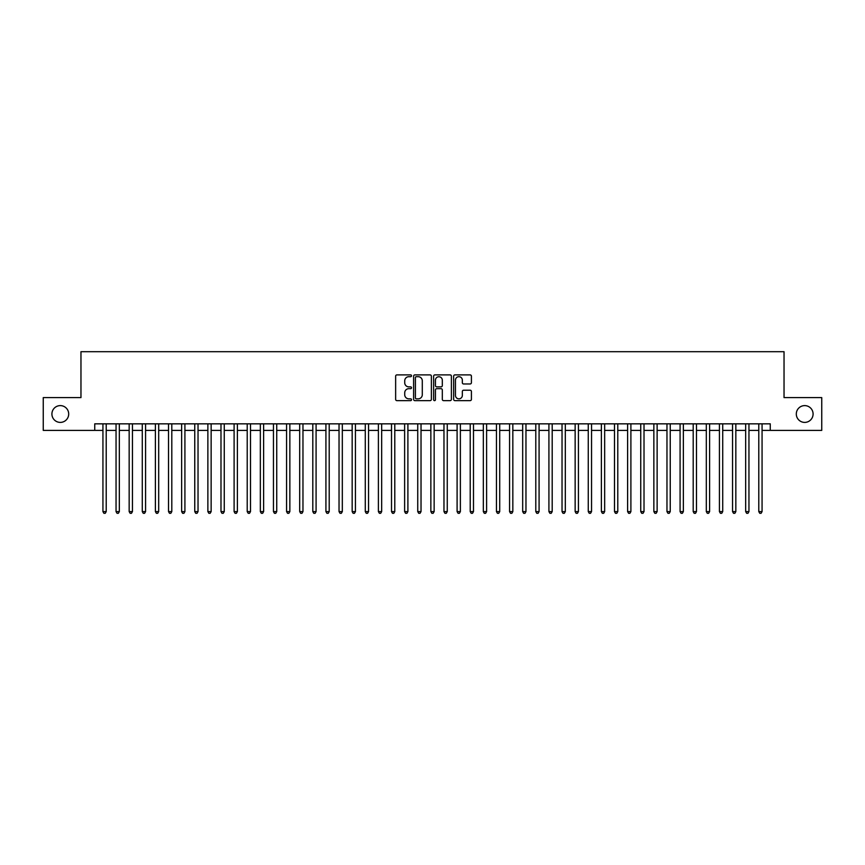 <?xml version="1.0" encoding="UTF-8"?>
<svg xmlns="http://www.w3.org/2000/svg" width="865" height="865" viewBox="0 0 865 865"><rect width="100%" height="100%" fill="white"/><g stroke="black" fill="none" stroke-linecap="round" stroke-linejoin="round"><path stroke-width="1.3" d="M411.513 375.799A0.897 0.897 0 0 0 410.615 374.891L396.927 374.891A1.287 1.287 0 0 0 395.64 376.178L395.64 399.36A1.287 1.287 0 0 0 396.927 400.646L410.615 400.646A0.897 0.897 0 0 0 411.513 399.749A0.897 0.897 0 0 0 410.615 398.841L408.842 398.841A4.12 4.12 0 0 1 404.723 394.721L404.723 392.796A4.12 4.12 0 0 1 408.842 388.677L410.615 388.677A0.897 0.897 0 0 0 411.513 387.769A0.897 0.897 0 0 0 410.615 386.871L408.842 386.871A4.12 4.12 0 0 1 404.723 382.752L404.723 380.816A4.12 4.12 0 0 1 408.842 376.697L410.615 376.697A0.897 0.897 0 0 0 411.513 375.799M796.308 414A8.39 8.39 0 0 0 804.699 422.401A8.39 8.39 0 0 0 813.089 414A8.39 8.39 0 0 0 804.699 405.609A8.39 8.39 0 0 0 796.308 414M51.911 414A8.39 8.39 0 0 0 60.301 422.401A8.39 8.39 0 0 0 68.692 414A8.39 8.39 0 0 0 60.301 405.609A8.39 8.39 0 0 0 51.911 414M470.128 383.974A1.287 1.287 0 0 0 471.414 382.687L471.414 376.178A1.287 1.287 0 0 0 470.128 374.891L454.936 374.891A1.287 1.287 0 0 0 453.649 376.178L453.649 399.36A1.287 1.287 0 0 0 454.936 400.646L470.128 400.646A1.287 1.287 0 0 0 471.414 399.36L471.414 391.51A1.287 1.287 0 0 0 470.128 390.212L463.629 390.212A1.287 1.287 0 0 0 462.343 391.51L462.343 395.402A3.449 3.449 0 0 1 458.893 398.841A3.449 3.449 0 0 1 455.455 395.402L455.455 380.146A3.449 3.449 0 0 1 458.893 376.697A3.449 3.449 0 0 1 462.343 380.146L462.343 382.687A1.287 1.287 0 0 0 463.629 383.974L470.128 383.974M94.739 430.402L43.25 430.402L43.25 397.608L80.964 397.608L80.964 351.698L784.036 351.698L784.036 397.608L821.75 397.608L821.75 430.402L770.261 430.402L770.261 423.839L94.739 423.839L94.739 430.402L102.935 430.402M431.375 376.178A1.287 1.287 0 0 0 430.089 374.891L414.897 374.891A1.287 1.287 0 0 0 413.611 376.178L413.611 399.36A1.287 1.287 0 0 0 414.897 400.646L430.089 400.646A1.287 1.287 0 0 0 431.375 399.36L431.375 376.178M434.911 374.891L450.103 374.891A1.287 1.287 0 0 1 451.389 376.178L451.389 399.36A1.287 1.287 0 0 1 450.103 400.646L443.604 400.646A1.287 1.287 0 0 1 442.318 399.36L442.318 389.964A1.287 1.287 0 0 0 441.031 388.677L436.717 388.677A1.287 1.287 0 0 0 435.43 389.964L435.43 399.749A0.897 0.897 0 0 1 434.533 400.646A0.897 0.897 0 0 1 433.625 399.749L433.625 376.178A1.287 1.287 0 0 1 434.911 374.891M106.211 430.402L116.051 430.402M119.327 430.402L129.166 430.402M132.442 430.402L142.282 430.402M145.569 430.402L155.397 430.402M158.684 430.402L168.524 430.402M171.8 430.402L181.639 430.402M184.915 430.402L194.755 430.402M198.031 430.402L207.87 430.402M211.147 430.402L220.986 430.402M224.262 430.402L234.101 430.402M237.388 430.402L247.217 430.402M250.504 430.402L260.343 430.402M263.62 430.402L273.459 430.402M276.735 430.402L286.575 430.402M289.851 430.402L299.69 430.402M302.966 430.402L312.806 430.402M316.082 430.402L325.921 430.402M329.208 430.402L339.037 430.402M342.324 430.402L352.163 430.402M355.439 430.402L365.279 430.402M368.555 430.402L378.394 430.402M381.67 430.402L391.51 430.402M394.786 430.402L404.625 430.402M407.902 430.402L417.741 430.402M421.028 430.402L430.857 430.402M434.144 430.402L443.972 430.402M447.259 430.402L457.098 430.402M460.375 430.402L470.214 430.402M473.49 430.402L483.33 430.402M486.606 430.402L496.445 430.402M499.721 430.402L509.561 430.402M512.837 430.402L522.676 430.402M525.963 430.402L535.792 430.402M539.079 430.402L548.918 430.402M552.194 430.402L562.034 430.402M565.31 430.402L575.149 430.402M578.426 430.402L588.265 430.402M591.541 430.402L601.38 430.402M604.657 430.402L614.496 430.402M617.783 430.402L627.612 430.402M630.899 430.402L640.738 430.402M644.014 430.402L653.854 430.402M657.13 430.402L666.969 430.402M670.245 430.402L680.085 430.402M683.361 430.402L693.2 430.402M696.476 430.402L706.316 430.402M709.603 430.402L719.431 430.402M722.718 430.402L732.558 430.402M735.834 430.402L745.673 430.402M748.949 430.402L758.789 430.402M762.065 430.402L770.261 430.402M416.314 376.697A0.897 0.897 0 0 0 415.405 377.594L415.405 397.943A0.897 0.897 0 0 0 416.314 398.841L418.173 398.841A4.12 4.12 0 0 0 422.293 394.721L422.293 380.816A4.12 4.12 0 0 0 418.173 376.697L416.314 376.697M442.318 380.211A3.449 3.449 0 0 0 438.869 376.762A3.449 3.449 0 0 0 435.43 380.211L435.43 385.585A1.287 1.287 0 0 0 436.717 386.871L441.031 386.871A1.287 1.287 0 0 0 442.318 385.585L442.318 380.211M106.211 423.839L106.211 511.593L102.935 511.593L102.935 423.839M106.211 511.593L105.227 513.302L103.919 513.302L102.935 511.593M119.327 423.839L119.327 511.593L116.051 511.593L116.051 423.839M119.327 511.593L118.343 513.302L117.034 513.302L116.051 511.593M132.442 423.839L132.442 511.593L129.166 511.593L129.166 423.839M132.442 511.593L131.458 513.302L130.15 513.302L129.166 511.593M145.569 423.839L145.569 511.593L142.282 511.593L142.282 423.839M145.569 511.593L144.585 513.302L143.266 513.302L142.282 511.593M158.684 423.839L158.684 511.593L155.397 511.593L155.397 423.839M158.684 511.593L157.7 513.302L156.381 513.302L155.397 511.593M171.8 423.839L171.8 511.593L168.524 511.593L168.524 423.839M171.8 511.593L170.816 513.302L169.497 513.302L168.524 511.593M184.915 423.839L184.915 511.593L181.639 511.593L181.639 423.839M184.915 511.593L183.931 513.302L182.623 513.302L181.639 511.593M198.031 423.839L198.031 511.593L194.755 511.593L194.755 423.839M198.031 511.593L197.047 513.302L195.739 513.302L194.755 511.593M211.147 423.839L211.147 511.593L207.87 511.593L207.87 423.839M211.147 511.593L210.163 513.302L208.854 513.302L207.87 511.593M224.262 423.839L224.262 511.593L220.986 511.593L220.986 423.839M224.262 511.593L223.278 513.302L221.97 513.302L220.986 511.593M237.388 423.839L237.388 511.593L234.101 511.593L234.101 423.839M237.388 511.593L236.404 513.302L235.085 513.302L234.101 511.593M250.504 423.839L250.504 511.593L247.217 511.593L247.217 423.839M250.504 511.593L249.52 513.302L248.201 513.302L247.217 511.593M263.62 423.839L263.62 511.593L260.343 511.593L260.343 423.839M263.62 511.593L262.636 513.302L261.317 513.302L260.343 511.593M276.735 423.839L276.735 511.593L273.459 511.593L273.459 423.839M276.735 511.593L275.751 513.302L274.443 513.302L273.459 511.593M289.851 423.839L289.851 511.593L286.575 511.593L286.575 423.839M289.851 511.593L288.867 513.302L287.558 513.302L286.575 511.593M302.966 423.839L302.966 511.593L299.69 511.593L299.69 423.839M302.966 511.593L301.982 513.302L300.674 513.302L299.69 511.593M316.082 423.839L316.082 511.593L312.806 511.593L312.806 423.839M316.082 511.593L315.098 513.302L313.79 513.302L312.806 511.593M329.208 423.839L329.208 511.593L325.921 511.593L325.921 423.839M329.208 511.593L328.224 513.302L326.905 513.302L325.921 511.593M342.324 423.839L342.324 511.593L339.037 511.593L339.037 423.839M342.324 511.593L341.34 513.302L340.021 513.302L339.037 511.593M355.439 423.839L355.439 511.593L352.163 511.593L352.163 423.839M355.439 511.593L354.455 513.302L353.136 513.302L352.163 511.593M368.555 423.839L368.555 511.593L365.279 511.593L365.279 423.839M368.555 511.593L367.571 513.302L366.263 513.302L365.279 511.593M381.67 423.839L381.67 511.593L378.394 511.593L378.394 423.839M381.67 511.593L380.687 513.302L379.378 513.302L378.394 511.593M394.786 423.839L394.786 511.593L391.51 511.593L391.51 423.839M394.786 511.593L393.802 513.302L392.494 513.302L391.51 511.593M407.902 423.839L407.902 511.593L404.625 511.593L404.625 423.839M407.902 511.593L406.918 513.302L405.609 513.302L404.625 511.593M421.028 423.839L421.028 511.593L417.741 511.593L417.741 423.839M421.028 511.593L420.044 513.302L418.725 513.302L417.741 511.593M434.144 423.839L434.144 511.593L430.857 511.593L430.857 423.839M434.144 511.593L433.16 513.302L431.84 513.302L430.857 511.593M447.259 423.839L447.259 511.593L443.972 511.593L443.972 423.839M447.259 511.593L446.275 513.302L444.956 513.302L443.972 511.593M460.375 423.839L460.375 511.593L457.098 511.593L457.098 423.839M460.375 511.593L459.391 513.302L458.082 513.302L457.098 511.593M473.49 423.839L473.49 511.593L470.214 511.593L470.214 423.839M473.49 511.593L472.506 513.302L471.198 513.302L470.214 511.593M486.606 423.839L486.606 511.593L483.33 511.593L483.33 423.839M486.606 511.593L485.622 513.302L484.314 513.302L483.33 511.593M499.721 423.839L499.721 511.593L496.445 511.593L496.445 423.839M499.721 511.593L498.737 513.302L497.429 513.302L496.445 511.593M512.837 423.839L512.837 511.593L509.561 511.593L509.561 423.839M512.837 511.593L511.864 513.302L510.545 513.302L509.561 511.593M525.963 423.839L525.963 511.593L522.676 511.593L522.676 423.839M525.963 511.593L524.979 513.302L523.66 513.302L522.676 511.593M539.079 423.839L539.079 511.593L535.792 511.593L535.792 423.839M539.079 511.593L538.095 513.302L536.776 513.302L535.792 511.593M552.194 423.839L552.194 511.593L548.918 511.593L548.918 423.839M552.194 511.593L551.21 513.302L549.902 513.302L548.918 511.593M565.31 423.839L565.31 511.593L562.034 511.593L562.034 423.839M565.31 511.593L564.326 513.302L563.018 513.302L562.034 511.593M578.426 423.839L578.426 511.593L575.149 511.593L575.149 423.839M578.426 511.593L577.442 513.302L576.133 513.302L575.149 511.593M591.541 423.839L591.541 511.593L588.265 511.593L588.265 423.839M591.541 511.593L590.557 513.302L589.249 513.302L588.265 511.593M604.657 423.839L604.657 511.593L601.38 511.593L601.38 423.839M604.657 511.593L603.684 513.302L602.364 513.302L601.38 511.593M617.783 423.839L617.783 511.593L614.496 511.593L614.496 423.839M617.783 511.593L616.799 513.302L615.48 513.302L614.496 511.593M630.899 423.839L630.899 511.593L627.612 511.593L627.612 423.839M630.899 511.593L629.915 513.302L628.596 513.302L627.612 511.593M644.014 423.839L644.014 511.593L640.738 511.593L640.738 423.839M644.014 511.593L643.03 513.302L641.722 513.302L640.738 511.593M657.13 423.839L657.13 511.593L653.854 511.593L653.854 423.839M657.13 511.593L656.146 513.302L654.837 513.302L653.854 511.593M670.245 423.839L670.245 511.593L666.969 511.593L666.969 423.839M670.245 511.593L669.261 513.302L667.953 513.302L666.969 511.593M683.361 423.839L683.361 511.593L680.085 511.593L680.085 423.839M683.361 511.593L682.377 513.302L681.069 513.302L680.085 511.593M696.476 423.839L696.476 511.593L693.2 511.593L693.2 423.839M696.476 511.593L695.503 513.302L694.184 513.302L693.2 511.593M709.603 423.839L709.603 511.593L706.316 511.593L706.316 423.839M709.603 511.593L708.619 513.302L707.3 513.302L706.316 511.593M722.718 423.839L722.718 511.593L719.431 511.593L719.431 423.839M722.718 511.593L721.734 513.302L720.415 513.302L719.431 511.593M735.834 423.839L735.834 511.593L732.558 511.593L732.558 423.839M735.834 511.593L734.85 513.302L733.542 513.302L732.558 511.593M748.949 423.839L748.949 511.593L745.673 511.593L745.673 423.839M748.949 511.593L747.966 513.302L746.657 513.302L745.673 511.593M762.065 423.839L762.065 511.593L758.789 511.593L758.789 423.839M762.065 511.593L761.081 513.302L759.773 513.302L758.789 511.593"/></g></svg>
